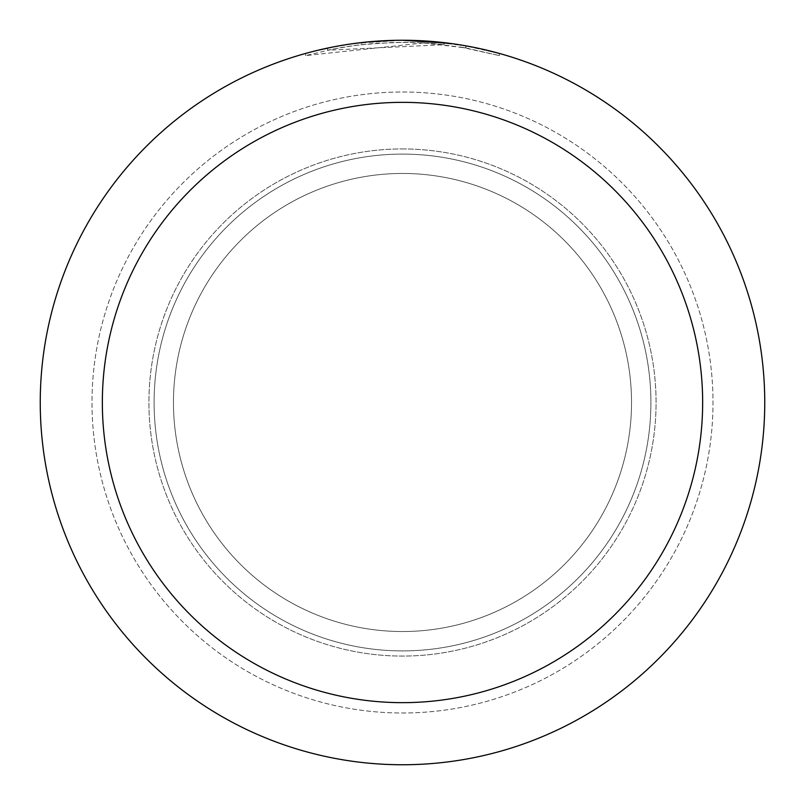 <?xml version="1.0" encoding="UTF-8"?>
<svg xmlns="http://www.w3.org/2000/svg" width="805" height="805" viewBox="0 0 805 805"><rect width="100%" height="100%" fill="white"/><g stroke="black" fill="none" stroke-linecap="round" stroke-linejoin="round"><path stroke-width="0.6" stroke-dasharray="4.03 3.02" d="M402.5 173.467A229.033 229.033 0 0 1 631.533 402.5A229.033 229.033 0 0 1 402.5 631.533A229.033 229.033 0 0 1 173.467 402.5A229.033 229.033 0 0 1 402.5 173.467A229.033 229.033 0 0 1 631.533 402.5A229.033 229.033 0 0 1 402.5 631.533A229.033 229.033 0 0 1 173.467 402.5A229.033 229.033 0 0 1 402.5 173.467A229.033 229.033 0 0 1 631.533 402.5A229.033 229.033 0 0 1 402.5 631.533A229.033 229.033 0 0 1 173.467 402.5A229.033 229.033 0 0 1 402.5 173.467A229.033 229.033 0 0 1 631.533 402.5A229.033 229.033 0 0 1 402.5 631.533A229.033 229.033 0 0 1 173.467 402.5A229.033 229.033 0 0 1 402.5 173.467M402.5 148.925A253.575 253.575 0 0 1 656.075 402.5A253.575 253.575 0 0 1 402.5 656.075A253.575 253.575 0 0 1 148.925 402.5A253.575 253.575 0 0 1 402.5 148.925A253.575 253.575 0 0 1 656.075 402.5A253.575 253.575 0 0 1 402.5 656.075A253.575 253.575 0 0 1 148.925 402.5A253.575 253.575 0 0 1 402.5 148.925M402.5 154.097A248.403 248.403 0 0 1 650.903 402.5A248.403 248.403 0 0 1 402.5 650.903A248.403 248.403 0 0 1 154.097 402.5A248.403 248.403 0 0 1 402.5 154.097A248.403 248.403 0 0 1 650.903 402.5A248.403 248.403 0 0 1 402.5 650.903A248.403 248.403 0 0 1 154.097 402.5A248.403 248.403 0 0 1 402.5 154.097M402.5 92.001A310.499 310.499 0 0 1 712.999 402.5A310.499 310.499 0 0 1 402.5 712.999A310.499 310.499 0 0 1 92.001 402.5A310.499 310.499 0 0 1 402.5 92.001A310.499 310.499 0 0 1 712.999 402.5A310.499 310.499 0 0 1 402.5 712.999A310.499 310.499 0 0 1 92.001 402.5A310.499 310.499 0 0 1 402.5 92.001A310.499 310.499 0 0 1 712.999 402.5A310.499 310.499 0 0 1 402.5 712.999A310.499 310.499 0 0 1 92.001 402.5A310.499 310.499 0 0 1 402.5 92.001M383.774 40.733L402.5 40.26A362.25 362.25 0 0 1 764.75 402.5A362.25 362.25 0 0 1 402.5 764.75A362.25 362.25 0 0 1 40.25 402.5A362.25 362.25 0 0 1 402.5 40.25L444.018 42.635L402.5 40.25L423.511 40.874L465.793 45.825L483.865 49.508M499.352 53.442L461.959 45.161M423.511 42.947L305.648 55.585L334.759 48.743L354.462 45.543L374.295 43.43L404.201 42.323L424.144 42.967L444.028 44.718L327.504 50.212A360.177 360.177 0 0 1 361.757 44.627L393.917 42.423L413.84 42.494L433.804 43.681L465.924 47.948L465.924 45.845L450.689 43.47M378.602 41.035L361.757 42.554L361.757 44.627L361.757 42.544A362.25 362.25 0 0 0 327.504 48.099L353.777 43.54M367.261 41.971L365.732 42.122M499.382 55.595L499.382 53.442L499.382 55.595M465.924 47.948L460.41 47.002L460.42 44.909M460.41 47.012L499.352 55.595L465.773 47.928L423.521 42.937L423.521 40.864M327.504 50.212L327.504 48.099L327.504 50.212M444.028 44.718L444.028 42.635M334.055 46.77L352.65 43.701M465.793 47.928L465.793 45.825L465.793 47.928M305.628 55.595L305.628 53.442L316.989 50.484M355.126 43.359L402.5 40.25L374.506 41.337L353.616 43.561L326.035 48.411L305.628 53.442M402.5 40.25L393.917 40.351"/><path stroke-width="1.21" d="M402.5 40.25A362.25 362.25 0 0 1 764.75 402.5A362.25 362.25 0 0 1 402.5 764.75A362.25 362.25 0 0 1 40.25 402.5A362.25 362.25 0 0 1 402.5 40.25L450.689 43.47M483.865 49.508L499.352 53.442M461.959 45.161L465.924 45.845M402.5 102.346A300.154 300.154 0 0 1 702.654 402.5A300.154 300.154 0 0 1 402.5 702.654A300.154 300.154 0 0 1 102.346 402.5A300.154 300.154 0 0 1 402.5 102.346M365.732 42.122L352.65 43.701M316.989 50.484L334.055 46.77M378.602 41.035L383.774 40.733M353.777 43.54L355.126 43.359M393.917 40.351L367.261 41.971"/></g></svg>
